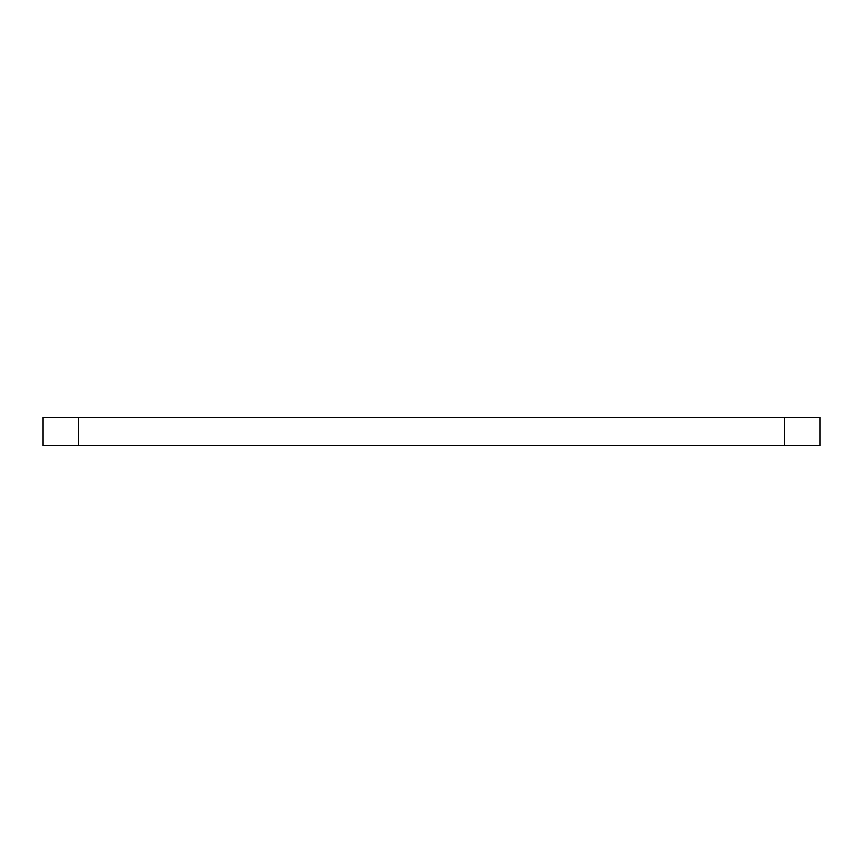 <?xml version="1.0" encoding="UTF-8"?>
<svg xmlns="http://www.w3.org/2000/svg" width="863" height="863" viewBox="0 0 863 863"><rect width="100%" height="100%" fill="white"/><g stroke="black" fill="none" stroke-linecap="round" stroke-linejoin="round"><path stroke-width="1.29" d="M43.15 417.379L78.457 417.379L78.457 445.621L43.15 445.621L43.15 417.379M784.543 417.379L819.85 417.379L819.85 445.621L784.543 445.621L784.543 417.379L78.457 417.379M784.543 445.621L78.457 445.621"/></g></svg>

